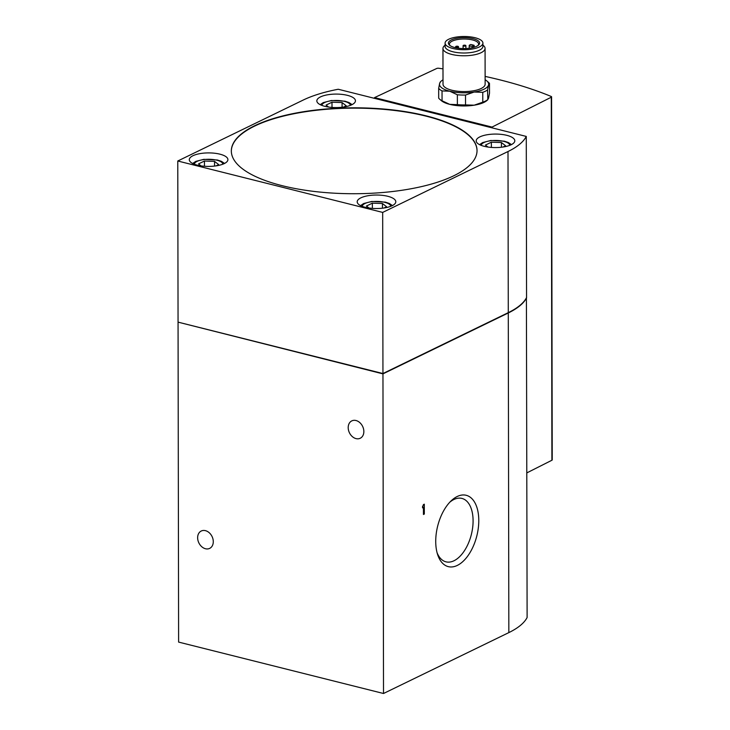<?xml version="1.0" encoding="UTF-8"?>
<svg xmlns="http://www.w3.org/2000/svg" width="730" height="730" viewBox="0 0 730 730"><rect width="100%" height="100%" fill="white"/><g stroke="black" fill="none" stroke-linecap="round" stroke-linejoin="round"><path stroke-width="1.09" d="M178.503 322.249L382.958 373.87L383.515 693.5L508.837 632.609A105.293 36.819 -0.1 0 0 527.115 617.516L526.403 297.849M382.958 373.87L508.281 312.978A105.293 36.819 -0.1 0 0 526.558 297.886M435.728 541.423A36.774 20.184 -75.9 0 1 451.149 500.835A36.774 20.184 -75.9 0 1 477.593 509.878A36.774 20.184 -75.9 0 1 465.229 559.153A36.774 20.184 -75.9 0 1 437.644 554.645A36.774 20.184 -75.9 0 1 435.728 541.423M424.322 514.048L424.303 504.184L423.427 504.613A3.011 1.652 -75.9 0 1 422.551 506.447L422.551 507.861L423.427 507.432L423.446 514.477L424.322 514.048L423.446 513.829M178.056 322.459L178.613 642.09L383.515 693.5M442.991 68.857A281.497 98.431 -0.1 0 0 438.785 68.264A1.752 0.611 -0.1 0 0 436.732 68.474L374.545 97.601L492.029 127.084L551.278 97.209A1.752 0.611 -0.1 0 0 551.588 96.862A1.752 0.611 -0.1 0 0 551.186 96.469A281.497 98.431 -0.1 0 0 485.121 76.404M487.959 147.04L485.432 145.078L491.363 142.195L501.446 142.542L505.589 145.763L502.997 147.031M328.591 107.054L326.064 105.093L331.995 102.209L342.078 102.556L346.23 105.786L343.629 107.045M368.96 208.004L366.433 206.043L372.364 203.159L382.438 203.506L386.59 206.727L383.989 207.995M201.06 165.883L198.523 163.912L204.455 161.038L214.538 161.376L218.69 164.606L216.089 165.865M485.131 79.752A24.574 8.587 179.9 0 1 486.864 80.966L488.498 82.38A26.326 9.207 179.9 0 1 489.483 83.403L489.502 93.267L488.543 98.203L487.585 99.846A26.326 9.207 179.9 0 1 482.786 102.182L474.162 105.193A24.574 8.587 -0.1 0 0 486.901 100.539L487.822 99.727L487.567 89.982A26.326 9.207 179.9 0 1 482.767 92.318L482.786 102.182M439.679 99.198L441.312 100.612A24.574 8.587 -0.1 0 0 449.716 104.353A24.574 8.587 -0.1 0 0 474.162 105.193L465.539 104.91A26.326 9.207 179.9 0 1 457.382 104.636L449.716 104.353L442.051 100.786A26.326 9.207 179.9 0 1 439.679 99.198A26.326 9.207 179.9 0 1 438.693 98.176L438.675 88.312A26.326 9.207 179.9 0 0 442.033 90.921L442.051 100.786M486.864 80.966A24.574 8.587 179.9 0 1 488.525 85.054A24.574 8.587 179.9 0 1 474.144 92.035A24.574 8.587 179.9 0 1 449.698 91.204L457.363 94.772A26.326 9.207 179.9 0 0 465.521 95.046L465.539 104.91M457.363 94.772L457.382 104.636M487.567 89.982L488.525 85.054L489.483 83.403M465.521 95.046L474.144 92.035L482.767 92.318M442.033 90.921L449.698 91.204A24.574 8.587 179.9 0 1 439.633 83.384L438.675 88.312M440.601 81.733L439.633 83.384A24.574 8.587 179.9 0 1 441.276 81.048A24.574 8.587 179.9 0 1 443.01 79.826M506.802 135.333A19.308 6.753 -0.1 0 0 486.709 134.822A19.308 6.753 -0.1 0 0 476.197 140.853A19.308 6.753 -0.1 0 0 484.2 146.31A19.308 6.753 -0.1 0 0 504.302 146.812A19.308 6.753 -0.1 0 0 514.805 140.79A19.308 6.753 -0.1 0 0 506.802 135.333M347.434 95.347A19.308 6.753 -0.1 0 0 327.341 94.836A19.308 6.753 -0.1 0 0 316.838 100.868A19.308 6.753 -0.1 0 0 324.841 106.325A19.308 6.753 -0.1 0 0 344.934 106.826A19.308 6.753 -0.1 0 0 355.446 100.804A19.308 6.753 -0.1 0 0 347.434 95.347M387.803 196.297A19.308 6.753 -0.1 0 0 367.71 195.786A19.308 6.753 -0.1 0 0 357.198 201.818A19.308 6.753 -0.1 0 0 365.201 207.274A19.308 6.753 -0.1 0 0 385.294 207.776A19.308 6.753 -0.1 0 0 395.806 201.754A19.308 6.753 -0.1 0 0 387.803 196.297M219.903 154.167A19.308 6.753 -0.1 0 0 199.801 153.656A19.308 6.753 -0.1 0 0 189.298 159.688A19.308 6.753 -0.1 0 0 197.301 165.144A19.308 6.753 -0.1 0 0 217.394 165.655A19.308 6.753 -0.1 0 0 227.906 159.624A19.308 6.753 -0.1 0 0 219.903 154.167M254.588 125.779A122.85 42.951 -0.1 0 0 231.337 150.991A122.85 42.951 -0.1 0 0 354.26 193.724A122.85 42.951 -0.1 0 0 477.037 150.562A122.85 42.951 -0.1 0 0 391.937 109.838A122.85 42.951 -0.1 0 0 254.588 125.779M526.275 136.428L338.236 89.252A105.293 36.819 -0.1 0 0 303.096 100.11L177.773 161.001L382.675 212.412L507.998 151.521A105.293 36.819 -0.1 0 0 526.275 136.428L526.558 297.557A105.293 36.819 -0.1 0 1 508.281 312.65L507.998 151.521M491.71 127.759L492.029 127.084M526.859 472.876L551.907 460.247A1.752 0.611 -0.1 0 0 552.227 459.891L551.588 96.862M374.545 97.601L374.216 98.276M363.85 431.53A9.654 7.327 -115.9 0 0 359.78 422.588A9.654 7.327 -115.9 0 0 351.805 420.882A9.654 7.327 -115.9 0 0 349.433 432.771A9.654 7.327 -115.9 0 0 360.246 438.246A9.654 7.327 -115.9 0 0 363.85 431.53M213.288 541.66A9.654 7.327 -115.9 0 0 209.209 532.717A9.654 7.327 -115.9 0 0 201.243 531.02A9.654 7.327 -115.9 0 0 198.87 542.901A9.654 7.327 -115.9 0 0 209.674 548.385A9.654 7.327 -115.9 0 0 213.288 541.66M177.773 161.001L178.056 322.131L382.949 373.541L382.675 212.412M382.949 373.541L508.281 312.65M449.808 502.194A32.695 17.949 -75.9 0 1 461.907 498.417A32.695 17.949 -75.9 0 1 471.352 534.497A32.695 17.949 -75.9 0 1 445.993 561.845A32.695 17.949 -75.9 0 1 437.106 552.811M482.913 45.087L483.552 45.634A21.06 7.364 179.9 0 1 485.076 48.381L485.14 84.178A21.06 7.364 179.9 0 1 473.67 90.757A21.06 7.364 179.9 0 1 451.751 90.201A21.06 7.364 179.9 0 1 443.019 84.251L442.955 48.454A21.06 7.364 179.9 0 1 444.47 45.698L445.108 45.15M470.75 44.503A14.564 5.092 179.9 0 1 474.162 45.36L473.022 45.917A2.108 0.739 179.9 0 1 470.667 46.191A2.108 0.739 179.9 0 1 469.208 45.488A2.108 0.739 179.9 0 1 469.6 45.059L470.75 44.503M450.072 45.598A14.564 5.092 179.9 0 1 449.443 44.119A14.564 5.092 179.9 0 1 463.997 39A14.564 5.092 179.9 0 1 478.579 44.074A14.564 5.092 179.9 0 1 477.949 45.552M474.162 47.24L474.162 45.36M454.863 47.55A15.622 5.466 179.9 0 1 449.516 45.178A15.622 5.466 179.9 0 1 463.997 37.65A15.622 5.466 179.9 0 1 478.497 45.123A15.622 5.466 179.9 0 1 454.863 47.55M452.938 48.49A18.907 6.606 179.9 0 1 445.099 43.143A18.907 6.606 179.9 0 1 463.997 36.5A18.907 6.606 179.9 0 1 482.913 43.079A18.907 6.606 179.9 0 1 472.62 48.983A18.907 6.606 179.9 0 1 452.938 48.49M482.913 43.079L482.922 46.364A18.907 6.606 179.9 0 1 472.629 52.268A18.907 6.606 179.9 0 1 452.947 51.775A18.907 6.606 179.9 0 1 445.108 46.428L445.099 43.143M485.076 48.381A21.06 7.364 179.9 0 1 473.615 54.96A21.06 7.364 179.9 0 1 451.688 54.403A21.06 7.364 179.9 0 1 442.955 48.454M463.532 48.572A1.405 0.493 179.9 0 1 464.508 48.572M456.232 47.103A1.405 0.493 179.9 0 1 455.648 46.702A1.405 0.493 179.9 0 1 457.053 46.209A1.405 0.493 179.9 0 1 458.458 46.702A1.405 0.493 179.9 0 1 457.692 47.14A1.405 0.493 179.9 0 1 456.232 47.103M463.669 46.054A1.405 0.493 179.9 0 1 463.094 45.661A1.405 0.493 179.9 0 1 464.49 45.169A1.405 0.493 179.9 0 1 465.895 45.652A1.405 0.493 179.9 0 1 465.129 46.09A1.405 0.493 179.9 0 1 463.669 46.054M471.617 47.797L471.617 47.87A1.405 0.493 179.9 0 1 471.617 47.797A1.405 0.493 179.9 0 1 472.319 47.377A1.405 0.493 179.9 0 1 473.724 47.368M477.028 150.727A122.85 42.951 -0.1 0 0 391.709 110.139A122.85 42.951 -0.1 0 0 254.588 126.107A122.85 42.951 -0.1 0 0 231.337 151.156M214.538 161.376L214.547 166.066M204.455 161.038L204.464 166.257M382.438 203.506L382.447 208.196M372.364 203.159L372.373 208.379M342.078 102.556L342.087 107.246M331.995 102.209L332.004 107.438M501.446 142.542L501.446 147.232M491.363 142.195L491.372 147.423M422.889 505.963L422.889 507.295M422.551 507.213L423.427 507.432M508.281 312.978L508.837 632.609M481.289 145.407A14.217 4.973 179.9 0 1 495.506 140.452A14.217 4.973 179.9 0 1 509.732 145.361M321.93 105.421A14.217 4.973 179.9 0 1 336.138 100.466A14.217 4.973 179.9 0 1 350.363 105.376M362.29 206.371A14.217 4.973 179.9 0 1 376.498 201.416A14.217 4.973 179.9 0 1 390.723 206.325M194.39 164.25A14.217 4.973 179.9 0 1 208.597 159.286A14.217 4.973 179.9 0 1 222.823 164.195M551.278 97.209L551.907 460.247M473.022 47.304L473.022 45.917M441.276 81.048L440.354 81.851M458.458 48.226L458.458 46.702M455.648 47.742L455.648 46.702M465.904 48.527L465.895 45.652M463.094 48.563L463.094 45.661M469.208 48.253L469.208 45.488M192.665 163.493L195.74 161.403L203.871 159.332L217.385 159.998L221.436 161.348L224.548 163.438M360.565 205.614L363.649 203.533L371.771 201.462L385.285 202.128L389.346 203.478L392.448 205.559M320.205 104.673L323.28 102.583L331.411 100.512L344.916 101.178L348.976 102.528L352.088 104.609M479.564 144.65L482.649 142.569L490.77 140.498L504.284 141.164L508.345 142.514L511.447 144.595"/></g></svg>
